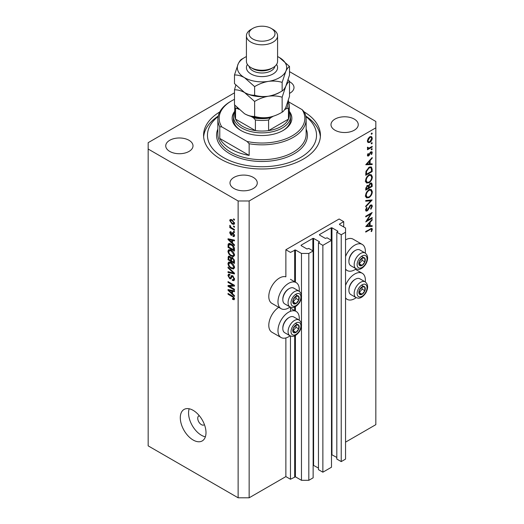 <?xml version="1.0" encoding="UTF-8"?>
<svg xmlns="http://www.w3.org/2000/svg" width="524" height="524" viewBox="0 0 524 524"><rect width="100%" height="100%" fill="white"/><g stroke="black" fill="none" stroke-linecap="round" stroke-linejoin="round"><path stroke-width="0.79" d="M343.705 221.645L339.12 218.999L285.868 249.738L290.46 252.391L295.418 249.955L301.477 253.452L308.819 253.452L313.136 250.957L308.728 248.415L306.985 248.998L301.11 245.605L301.11 245.18L312.861 238.4L313.594 238.4L319.47 241.787L318.461 242.795L322.869 245.343L331.496 240.359L327.087 237.817L325.345 238.4L319.47 235.007L319.47 234.582L331.22 227.796L331.954 227.796L337.829 231.189L336.821 232.198L341.229 234.739L345.545 232.25L345.545 228.012L339.486 224.508L339.486 224.089L343.705 221.645L343.705 226.951M339.486 224.089L339.486 224.508M336.821 232.198L336.821 459.057L341.229 461.598L345.545 459.109L345.545 232.25M341.229 461.598L341.229 234.739M331.496 454.57L336.821 457.465M319.47 234.582L319.47 235.007M318.461 242.795L318.461 469.655L322.869 472.196L331.496 467.218L331.496 240.359M322.869 472.196L322.869 245.343M313.136 465.174L318.461 468.063M301.11 245.18L301.11 245.605M234.483 92.833L148.161 142.672L148.161 445.859L238.132 497.8L249.149 497.8L285.868 476.598L290.46 479.25L295.418 476.814L301.477 480.311L308.819 480.311L313.136 477.816L313.136 250.957M308.819 480.311L308.819 253.452M301.477 480.311L301.477 326.033M301.477 324.035L301.477 297.193M301.477 295.195L301.477 253.452M290.46 479.25L290.46 335.989M290.46 311.302L290.46 307.156M285.868 476.598L285.868 337.947M290.086 306.979A15.058 8.698 -60 0 1 288.626 307.942A15.058 8.698 -60 0 1 281.093 308.682L271.91 303.383A15.058 8.698 -60 0 1 269.605 291.318A15.058 8.698 -60 0 1 279.443 278.048A15.058 8.698 -60 0 1 285.868 276.823L285.868 249.738M299.171 320.072A15.058 8.698 120 0 0 296.152 311.433A15.058 8.698 120 0 0 288.626 312.18A15.058 8.698 120 0 0 278.788 325.45A15.058 8.698 120 0 0 281.093 337.522A15.058 8.698 120 0 0 288.626 336.775A15.058 8.698 120 0 0 290.086 335.812M281.093 308.682A15.058 8.698 -60 0 1 278.788 296.617A15.058 8.698 -60 0 1 288.626 283.346A15.058 8.698 -60 0 1 296.152 282.6A15.058 8.698 -60 0 1 299.171 291.239M345.545 285.384A15.058 8.698 -60 0 1 354.722 274.019A15.058 8.698 -60 0 1 362.254 273.273A15.058 8.698 -60 0 1 365.274 281.912M356.189 297.652A15.058 8.698 -60 0 1 354.722 298.608A15.058 8.698 -60 0 1 347.196 299.355A15.058 8.698 -60 0 1 345.545 297.848M365.274 253.079A15.058 8.698 120 0 0 362.254 244.439A15.058 8.698 120 0 0 354.722 245.18A15.058 8.698 120 0 0 345.545 256.55M345.545 269.015A15.058 8.698 120 0 0 347.196 270.522A15.058 8.698 120 0 0 354.722 269.775A15.058 8.698 120 0 0 356.189 268.819M199.31 415.722A5.194 3 -120 0 0 198.812 415.918A5.194 3 -120 0 0 197.738 418.296A5.194 3 -120 0 0 200.004 423.523A5.194 3 -120 0 0 204.006 424.912A5.194 3 -120 0 0 204.426 424.578M180.295 417.766A18.176 10.493 -120 0 0 188.227 436.053A18.176 10.493 -120 0 0 202.231 440.926A18.176 10.493 -120 0 0 205.998 432.608A18.176 10.493 -120 0 0 198.065 414.314A18.176 10.493 -120 0 0 184.055 409.441A18.176 10.493 -120 0 0 180.295 417.766M189.184 408.779A18.176 10.493 -120 0 0 188.555 412.991A18.176 10.493 -120 0 0 205.375 436.82M219.759 111.946A58.426 33.733 0 0 0 203.574 135.251A58.426 33.733 0 0 0 220.689 159.106A58.426 33.733 0 0 0 284.355 166.416A58.426 33.733 0 0 0 320.426 135.251A58.426 33.733 0 0 0 304.241 111.946M289.517 93.383A13.631 7.873 0 0 0 293.997 87.547A13.631 7.873 0 0 0 290.001 81.986A13.631 7.873 0 0 0 289.517 81.718M189.013 140.288A13.631 7.873 0 0 0 174.158 138.578A13.631 7.873 0 0 0 165.741 145.855A13.631 7.873 0 0 0 169.737 151.416A13.631 7.873 0 0 0 184.592 153.126A13.631 7.873 0 0 0 193.009 145.855A13.631 7.873 0 0 0 189.013 140.288M253.275 177.387A13.631 7.873 0 0 0 238.42 175.684A13.631 7.873 0 0 0 230.003 182.955A13.631 7.873 0 0 0 233.999 188.522A13.631 7.873 0 0 0 248.854 190.225A13.631 7.873 0 0 0 257.271 182.955A13.631 7.873 0 0 0 253.275 177.387M354.263 119.086A13.631 7.873 0 0 0 339.408 117.383A13.631 7.873 0 0 0 330.991 124.653A13.631 7.873 0 0 0 334.987 130.214A13.631 7.873 0 0 0 349.842 131.924A13.631 7.873 0 0 0 358.259 124.653A13.631 7.873 0 0 0 354.263 119.086M367.121 220.46L372.164 217.545L372.164 218.213L365.739 221.921L370.796 213.956L365.739 216.877L365.739 216.216L372.164 212.502L367.121 220.46L366.741 220.237M370.592 205.041L371.791 204.936L372.335 206.155L370.926 209.22L370.599 208.781L371.673 206.535L371.3 205.644L370.586 205.709L368.051 209.993L367.075 210.969L366.034 211.087L365.575 210.006L366.662 207.406L367.055 207.779L366.237 209.705L367.049 210.321L370.592 205.041M365.582 209.842L367.049 210.321M372.164 199.945L365.739 206.888L365.739 206.174L370.802 200.777L365.739 201.229L365.739 200.515L372.164 199.945M372.335 191.751C372.158 194.234 371.038 196.179 368.981 197.6L366.545 197.862L365.575 195.714C365.739 193.199 366.866 191.234 368.948 189.812L371.352 189.564L372.335 191.751L371.568 191.312M372.335 176.909C372.158 179.391 371.038 181.343 368.981 182.758L366.545 183.02L365.575 180.872C365.739 178.357 366.866 176.392 368.948 174.97L371.352 174.721L372.335 176.909L371.568 176.47M372.164 164.556L365.739 164.746L372.164 157.514L372.164 158.235L370.108 160.521L370.108 163.888L372.164 163.829L372.164 164.556L370.966 163.861M372.25 133.351L371.713 134.275L371.175 133.967L371.713 133.037L372.25 133.351M371.713 134.275L371.175 133.967L371.713 134.275M249.149 497.8L249.149 200.974L375.839 127.83L375.839 121.47L289.517 71.631M345.545 442.145L375.839 424.656L375.839 127.83M362.254 244.439L353.071 239.134A15.058 8.698 120 0 0 345.545 239.881M278.729 307.319A15.058 8.698 120 0 0 269.474 320.609A15.058 8.698 120 0 0 271.91 332.216L281.093 337.522M367.986 142.515L367.389 141.002L368.162 138.5L369.833 136.79L371.582 136.626L372.25 138.198C372.125 139.987 371.32 141.388 369.833 142.404L368.058 142.561M372.25 142.96L371.713 143.884L371.175 143.576L371.713 142.646L372.25 142.96M371.713 143.884L371.175 143.576L371.713 143.884M367.514 148.318L368.162 148.698L367.389 147.82L367.547 147.146L368.975 148.109L372.164 146.386L372.164 147.048L367.468 149.759L367.468 149.091L368.162 148.698L367.763 148.567M367.481 147.336L368.228 148.102L367.403 147.624M372.25 148.954L371.713 149.877L371.175 149.569L371.713 148.639L372.25 148.954M371.713 149.877L371.175 149.569L371.713 149.877M368.621 155.949L367.717 156.054L367.389 155.287L368.058 153.512L368.457 153.735L367.966 154.953L368.595 155.294L370.167 152.451L371.863 151.678L372.25 152.589L371.614 154.501L371.175 154.311L371.673 152.956L370.92 152.432L368.621 155.949L367.389 155.235M367.494 154.678L368.595 155.294M371.673 152.956L370.422 152.15M369.034 167.313L371.405 166.992L372.164 169.291L372.164 171.597L365.739 175.304L365.975 171.315L369.034 167.313M372.164 184.428L372.164 186.433L365.739 190.147L365.739 188.699L367.331 185.417L368.7 185.489L370.344 183.112L371.608 182.987L372.164 184.428L371.32 183.944M372.164 226.394L365.739 226.584L372.164 219.353L372.164 220.073L370.108 222.359L370.108 225.726L372.164 225.667L372.164 226.394L370.966 225.7M371.673 229.702C371.437 228.975 370.887 228.955 370.016 229.63L365.739 232.099L365.739 231.431L371.929 228.372L372.335 229.361L371.588 231.575L371.097 231.47L371.673 229.702L370.56 228.667M229.342 286.3L234.457 289.255L234.457 290.021L228.032 286.314L228.032 285.495L233.154 285.318L228.032 282.364L228.032 281.591L234.457 285.298L234.457 286.124L229.342 286.3L230.907 285.397M232.014 275.539L231.136 276.05L232.669 275.788L234.542 279.207L233.966 280.654L232.374 280.432L232.289 279.613L233.363 279.744L233.789 278.709L232.689 276.574L232.021 276.482L230.874 278.847L229.709 278.702L227.947 275.532L228.477 274.183L229.866 274.36L229.951 275.185L229.027 275.061L228.7 275.945L229.722 277.943L230.377 278.074L231.503 275.624M228.032 267.102L234.457 273.155L234.457 273.947L228.032 272.46L228.032 271.668L233.704 273.161L228.032 267.908L228.032 267.102M234.542 267.378L233.534 268.982L231.333 268.458C229.42 267.45 228.294 265.812 227.947 263.565L228.628 262.072L231.254 262.537L233.56 264.627L234.542 267.378M234.542 255.037L233.534 256.649L231.333 256.125C229.42 255.109 228.294 253.478 227.947 251.232L228.628 249.738L231.254 250.203L233.56 252.293L234.542 255.037M232.538 243.038L234.457 244.793L234.457 245.599L228.032 239.514L228.032 238.767L234.457 240.103L234.457 240.902L232.538 240.444L232.538 243.038M233.54 218.855L234.457 219.386L234.457 220.152L233.54 219.622L233.54 218.855M148.161 149.032L238.132 200.974L249.149 200.974M238.132 497.8L238.132 200.974M232.073 219.838L234.542 223.335L234.064 224.396L232.119 224.01L229.702 220.538L230.18 219.477L232.073 219.838M233.54 225.982L234.457 226.512L234.457 227.285L233.54 226.754L233.54 225.982M232.034 228.104L234.457 229.505L234.457 230.272L229.787 227.573L229.787 226.807L230.527 227.233L229.702 225.844L229.951 225.261L231.084 227.416L232.034 228.104M233.54 231.189L234.457 231.719L234.457 232.492L233.54 231.962L233.54 231.189M233.036 232.826L234.542 235.518L234.143 236.566L233.042 236.488L232.957 235.669L233.625 235.734L233.874 235.079L233.147 233.658L232.728 233.593L231.883 235.335L231.032 235.237L229.702 232.754L230.115 231.673L231.038 231.765L231.117 232.584L230.37 233.114L230.94 234.411L232.086 232.663L233.036 232.826M231.117 232.584L230.37 233.114M230.94 234.411L233.167 233.331L233.429 232.623M231.208 244.204C233.114 245.167 234.195 246.732 234.457 248.9L234.457 251.088L228.032 247.38L228.15 244.177L228.569 243.653L231.208 244.204M231.719 257.5L230.992 257.919L232.571 257.808L234.457 261.142L234.457 263.428L228.032 259.714L228.451 256.177L229.65 256.308L230.992 257.919L231.274 257.592M232.538 293.826L234.457 295.582L234.457 296.381L228.032 290.303L228.032 289.549L234.457 290.892L234.457 291.691L232.538 291.233L232.538 293.826M234.542 298.877L234.09 299.774L232.538 299.322L232.453 298.503L233.789 298.411L233.304 297.363L228.032 294.213L228.032 293.447L232.394 295.962L234.542 298.877M234.483 298.32L233.612 298.824L234.405 298.058M234.208 219.242L233.54 219.622M232.866 223.578L232.119 224.01M231.451 219.53L229.702 220.538M230.37 220.945L232.119 223.237L233.573 223.565L233.874 222.929L232.119 220.637L230.658 220.316L230.37 220.945M232.741 220.277L232.119 220.637M234.444 222.602L233.874 222.929M234.208 226.368L233.54 226.754M230.455 227.187L229.787 227.573M230.226 225.543L229.702 225.844M234.208 231.575L233.54 231.962M234.536 235.623L233.042 236.488M234.451 234.745L233.874 235.079M233.691 233.35L233.147 233.658M233.488 233.154L232.728 233.593M232.374 234.464L231.032 235.237M231.058 231.975L229.702 232.754M232.774 233.35L233.167 233.331L232.774 233.35M228.988 238.964L228.032 239.514M233.481 239.9L232.538 240.444M229.918 240.575L231.785 242.35L231.785 240.267L228.7 239.527L229.918 240.575M232.538 241.918L231.785 242.35M229.492 239.068L228.7 239.527M232.702 239.737L231.785 240.267M228.785 246.948L228.032 247.38M229.866 244.23L229.984 243.116M229.309 243.503L228.15 244.177M228.785 247.04L233.704 249.883L232.774 246.169L231.202 244.97L228.909 244.76L228.785 247.04M234.457 249.45L233.704 249.883M230.39 243.784L228.909 244.76M231.837 244.597L231.202 244.97M233.278 245.88L232.774 246.169M234.405 248.16L233.704 248.559M234.49 255.594L233.828 255.398M232.06 255.705L231.333 256.125M229.787 250.23L227.947 251.232M229.787 250.171L229.839 249.614M230.698 249.915L228.7 251.658C228.975 253.387 229.859 254.625 231.339 255.358L233.278 255.712L233.789 254.612L231.235 250.963L229.211 250.564L231.045 249.503M231.87 250.596L231.235 250.963M234.457 254.232L233.789 254.612M228.785 259.282L228.032 259.714M232.538 258.063L232.479 257.271M228.785 259.38L230.704 260.487L230.639 258.332L229.754 257.14L229.027 257.022L228.785 259.38M231.451 260.055L230.704 260.487M230.298 256.826L229.754 257.14M231.994 257.546L230.639 258.332M231.451 260.919L233.704 262.223L233.625 259.897L232.577 258.581L231.746 258.456L231.451 260.919M234.457 261.784L233.704 262.223M233.173 258.234L232.577 258.581M234.176 259.577L233.625 259.897M234.392 260.297L233.704 260.69M234.49 267.928L233.828 267.731M232.06 268.039L231.333 268.458M229.787 262.563L227.947 263.565M229.787 262.504L229.839 261.954M230.698 262.249L228.7 263.991C228.975 265.727 229.859 266.958 231.339 267.699L233.278 268.046L233.789 266.945L231.235 263.297L229.211 262.897L231.045 261.836M231.87 262.93L231.235 263.297M234.457 266.565L233.789 266.945M228.981 271.91L228.032 272.46M234.176 272.886L233.704 273.161M228.562 267.6L228.032 267.908M234.529 279.534L232.374 280.432M234.451 278.323L233.789 278.709M233.265 276.24L232.689 276.574M231.49 277.681L229.709 278.702M229.787 274.622L227.947 275.532M231.569 277.386L230.377 278.074M230.514 285.626L230.16 285.423M229.545 285.442L228.032 286.314M233.822 284.932L233.154 285.318M228.7 281.978L228.032 282.364M234.176 285.135L233.422 285.161M228.988 289.752L228.032 290.303M233.481 290.689L232.538 291.233M229.918 291.364L231.785 293.139L231.785 291.056L228.7 290.316L229.918 291.364M232.538 292.706L231.785 293.139M229.492 289.857L228.7 290.316M232.702 290.525L231.785 291.056M233.337 298.863L232.538 299.322M233.822 297.062L233.304 297.363M228.7 293.833L228.032 294.213M370.363 136.548L370.403 136.888M371.542 137.792L372.25 138.198M369.119 141.991L369.833 142.404M367.789 141.454L367.442 141.598M369.833 137.452L367.966 140.674L368.516 141.866L369.833 141.735L371.673 138.532L371.149 137.314L369.309 137.15M367.442 140.373L367.966 140.674M371.588 146.713L372.164 147.048M370.874 151.79L372.25 152.589M371.208 154.266L371.614 154.501M370.049 152.628L370.468 152.87M369.544 153.722L369.983 153.977M368.903 155.025L369.341 155.281M371.739 157.993L372.164 158.235M369.675 160.279L370.108 160.521M369.466 163.521L370.108 163.888M369.446 161.254L366.99 163.979L369.446 163.907L369.446 161.254L369.02 161.006M366.564 163.73L366.99 163.979M371.509 171.21L372.164 171.597M370.193 166.842L370.291 167.418M366.4 174.256L371.509 171.309L371.346 168.427L370.822 167.719L369.034 167.981L366.577 171.355L366.4 174.256L365.739 173.876M366.047 171.047L366.577 171.355M368.49 167.667L369.034 167.981M368.333 182.385L368.981 182.758M366.531 181.992L365.811 182.162M370.258 174.499L370.448 175.193M368.948 175.638C367.278 176.811 366.368 178.415 366.237 180.459L367.062 182.3L368.981 182.09C370.645 180.924 371.542 179.332 371.673 177.315L370.841 175.422L368.411 175.33M365.628 180.105L366.237 180.459M371.509 186.053L372.164 186.433M366.4 188.195L366.4 189.099L368.457 187.906L368.071 186.007L367.344 186.079L366.4 188.195L365.791 187.847M365.739 188.719L366.4 189.099M366.839 185.791L367.344 186.079M369.119 187.088L369.119 187.527L371.509 186.151L371.103 183.714L370.344 183.78L369.197 185.653L369.119 187.088L368.418 186.682M368.451 187.147L369.119 187.527M368.726 185.385L369.197 185.653M369.833 183.485L370.344 183.78M368.333 197.221L368.981 197.6M366.531 196.834L365.811 197.004M370.258 189.341L370.448 190.035M368.948 190.481C367.278 191.653 366.368 193.258 366.237 195.295L367.062 197.135L368.981 196.932C370.645 195.766 371.542 194.175 371.673 192.157L370.841 190.264L368.411 190.166M365.628 194.948L366.237 195.295M369.734 200.161L370.802 200.777M370.494 205.179L372.335 206.155M370.095 205.428L370.586 205.709M369.531 206.096L369.951 206.338M367.632 209.751L368.051 209.993M365.582 210.104L367.075 210.969M366.59 207.504L367.055 207.779M365.654 209.364L366.237 209.705M371.588 217.879L372.164 218.213M370.219 213.628L370.796 213.956M371.739 219.831L372.164 220.073M369.675 222.117L370.108 222.359M369.466 225.359L370.108 225.726M369.446 223.093L366.99 225.818L369.446 225.746L369.446 223.093L369.02 222.844M366.564 225.569L366.99 225.818M370.861 228.51L372.335 229.361M371.156 231.326L371.588 231.575M363.636 286.412A4.546 2.627 120 0 0 362.025 286.87A4.546 2.627 120 0 0 359.268 290.362A4.546 2.627 120 0 0 359.307 294.043A4.546 2.627 120 0 0 362.11 294.239A4.546 2.627 120 0 0 364.874 290.748A4.546 2.627 120 0 0 364.828 287.06A4.546 2.627 120 0 0 363.636 286.412M363.302 286.897L362.025 286.87L359.268 290.362L359.307 294.043L362.11 294.239L364.874 290.748L364.828 287.06L363.302 286.897M348.919 290.388L348.919 289.661A8.207 4.736 -60 0 1 354.722 279.613L355.351 279.253A9.091 5.247 120 0 0 348.919 290.388A9.091 5.247 120 0 0 350.805 294.547L356.058 297.58A9.091 5.247 -60 0 1 355.475 288.187A9.091 5.247 -60 0 1 363.741 281.421A9.091 5.247 -60 0 1 365.143 281.833L359.89 278.801A9.091 5.247 120 0 0 358.488 278.388A9.091 5.247 120 0 0 355.351 279.253M359.176 292.641L362.117 289.156L362.091 286.864M359.353 292.647L362.11 294.239M362.117 289.156L364.874 290.748M362.077 285.475L364.828 287.06M297.54 324.572A4.546 2.627 120 0 0 295.929 325.031A4.546 2.627 120 0 0 293.165 328.522A4.546 2.627 120 0 0 293.204 332.209A4.546 2.627 120 0 0 296.008 332.399A4.546 2.627 120 0 0 298.772 328.915A4.546 2.627 120 0 0 298.732 325.227A4.546 2.627 120 0 0 297.54 324.572M297.206 325.057L295.929 325.031L293.165 328.522L293.204 332.209L296.008 332.399L298.772 328.915L298.732 325.227L297.206 325.057M282.822 328.548L282.822 327.827A8.207 4.736 -60 0 1 288.626 317.78L289.248 317.413A9.091 5.247 120 0 0 282.822 328.548A9.091 5.247 120 0 0 284.702 332.707L289.955 335.74A9.091 5.247 -60 0 1 289.372 326.347A9.091 5.247 -60 0 1 297.639 319.581A9.091 5.247 -60 0 1 299.04 320L293.794 316.968A9.091 5.247 120 0 0 292.392 316.548A9.091 5.247 120 0 0 289.248 317.413M293.08 330.801L296.014 327.323L295.995 325.031M293.257 330.814L296.008 332.399M296.014 327.323L298.772 328.915M295.975 323.636L298.732 325.227M297.54 295.739A4.546 2.627 120 0 0 295.929 296.198A4.546 2.627 120 0 0 293.165 299.689A4.546 2.627 120 0 0 293.204 303.376A4.546 2.627 120 0 0 296.008 303.566A4.546 2.627 120 0 0 298.772 300.075A4.546 2.627 120 0 0 298.732 296.394A4.546 2.627 120 0 0 297.54 295.739M297.206 296.224L295.929 296.198L293.165 299.689L293.204 303.376L296.008 303.566L298.772 300.075L298.732 296.394L297.206 296.224M282.822 299.715L282.822 298.994A8.207 4.736 -60 0 1 288.626 288.94L289.248 288.58A9.091 5.247 120 0 0 282.822 299.715A9.091 5.247 120 0 0 284.702 303.874L289.955 306.907A9.091 5.247 -60 0 1 289.372 297.514A9.091 5.247 -60 0 1 297.639 290.748A9.091 5.247 -60 0 1 299.04 291.161L293.794 288.135A9.091 5.247 120 0 0 292.392 287.715A9.091 5.247 120 0 0 289.248 288.58M293.08 301.968L296.014 298.49L295.995 296.198M293.257 301.981L296.008 303.566M296.014 298.49L298.772 300.075M295.975 294.802L298.732 296.394M363.636 257.579A4.546 2.627 120 0 0 362.025 258.031A4.546 2.627 120 0 0 359.268 261.522A4.546 2.627 120 0 0 359.307 265.209A4.546 2.627 120 0 0 362.11 265.406A4.546 2.627 120 0 0 364.874 261.915A4.546 2.627 120 0 0 364.828 258.227A4.546 2.627 120 0 0 363.636 257.579M363.302 258.063L362.025 258.031L359.268 261.522L359.307 265.209L362.11 265.406L364.874 261.915L364.828 258.227L363.302 258.063M348.919 261.548L348.919 260.828A8.207 4.736 -60 0 1 354.722 250.78L355.351 250.42A9.091 5.247 120 0 0 348.919 261.548A9.091 5.247 120 0 0 350.805 265.714L356.058 268.74A9.091 5.247 -60 0 1 355.475 259.354A9.091 5.247 -60 0 1 363.741 252.588A9.091 5.247 -60 0 1 365.143 253L359.89 249.968A9.091 5.247 120 0 0 358.488 249.555A9.091 5.247 120 0 0 355.351 250.42M359.176 263.801L362.117 260.323L362.091 258.031M359.353 263.814L362.11 265.406M362.117 260.323L364.874 261.915M362.077 256.636L364.828 258.227M289.268 111.258A29.861 17.24 180 0 1 283.117 130.483A29.861 17.24 180 0 1 240.883 130.483L240.883 130.483A29.861 17.24 180 0 1 234.732 111.258M289.268 111.468A28.565 16.493 180 0 1 290.565 116.38A28.565 16.493 180 0 1 272.932 131.616A28.565 16.493 180 0 1 241.8 128.046A28.565 16.493 180 0 1 233.435 116.38L233.435 119.348A28.565 16.493 0 0 0 241.354 130.745M218.122 116.557A54.529 31.479 0 0 0 223.44 157.514A54.529 31.479 0 0 0 297.567 159.113A54.529 31.479 0 0 0 305.878 116.557M305.78 116.099A58.426 33.733 180 0 1 320.361 136.843M230.789 149.032A44.14 25.486 0 0 0 249.149 155.392L219.772 138.434A44.14 25.486 0 0 0 230.789 149.032M249.149 143.733L247.079 141.48A42.844 24.739 0 0 0 292.294 135.782A42.844 24.739 0 0 0 302.165 109.673L304.228 111.933A44.14 25.486 180 0 1 306.14 119.348A44.14 25.486 180 0 1 249.149 143.733L249.149 155.392M219.772 138.434L219.772 126.769A44.14 25.486 180 0 1 217.86 119.348A44.14 25.486 180 0 1 230.783 101.328L231.706 100.798A42.844 24.739 0 0 0 221.835 126.906L219.772 126.769M302.165 109.673L288.894 102.016M234.483 99.331A42.844 24.739 0 0 0 231.706 100.798M247.079 141.48L221.835 126.906M203.639 136.843A58.426 33.733 180 0 1 218.22 116.099M282.646 130.745A28.565 16.493 0 0 0 290.565 119.348L290.565 116.38M234.732 105.088L234.732 115.319A27.268 15.74 0 0 0 235.545 119.131A27.268 15.74 0 0 0 242.723 126.454A27.268 15.74 0 0 0 255.404 130.594A27.268 15.74 0 0 0 268.596 130.594A27.268 15.74 0 0 0 288.455 119.131A27.268 15.74 0 0 0 289.268 115.319L289.268 104.721A27.268 15.74 180 0 1 288.455 108.527L286.53 108.579A25.964 14.993 0 0 0 287.82 102.088M236.861 107.42A25.964 14.993 0 0 0 237.47 108.579L235.545 108.527L235.545 119.131L255.404 130.594L255.404 119.996L253.478 117.821A25.964 14.993 0 0 0 270.522 117.821L273.24 116.256M233.435 116.38A28.565 16.493 180 0 1 234.732 111.468M270.522 117.821L268.596 119.996L268.596 130.594L288.455 119.131L288.455 108.527M237.47 108.579L238.826 109.359M251.062 116.426L253.478 117.821M284.525 109.739L286.53 108.579M246.418 35.815L246.418 61.256A15.582 8.993 0 0 0 250.983 67.616L252.817 68.677A12.982 7.493 0 0 0 271.183 68.677L273.017 67.616A15.582 8.993 0 0 0 277.582 61.256L277.582 35.815A15.582 8.993 180 0 1 267.961 44.127A15.582 8.993 180 0 1 250.983 42.175A15.582 8.993 180 0 1 246.418 35.815A15.582 8.993 180 0 1 250.983 29.455L252.817 28.394A12.982 7.493 0 0 0 252.817 38.999A12.982 7.493 0 0 0 271.183 38.999A12.982 7.493 0 0 0 271.183 28.394L273.017 29.455A15.582 8.993 180 0 1 277.582 35.815M252.817 68.677L250.983 67.616A15.582 8.993 0 0 0 273.017 67.616M282.141 112.175C277.858 114.782 273.273 116.531 268.386 117.415C263.552 118.044 258.967 117.717 254.625 116.433C251.468 116.557 248.114 115.66 244.557 113.734L234.483 104.8L234.483 89.833C237.647 89.702 241.001 90.6 244.557 92.532L254.625 101.46C258.908 98.853 263.493 97.104 268.386 96.22C273.214 95.591 277.805 95.918 282.141 97.202L282.141 112.175C283.307 111.625 284.532 110.02 285.829 107.348L289.517 96.292L289.517 81.318L288.167 79.805M254.625 101.46L254.625 116.433M282.141 97.202L285.829 86.146C287.119 83.473 288.351 81.868 289.517 81.318M235.833 85.117L234.483 89.833M244.328 92.394A24.667 14.24 0 0 0 244.557 92.532A24.667 14.24 0 0 0 268.386 96.22A24.667 14.24 0 0 0 280.432 91.923M244.557 113.734A24.667 14.24 0 0 0 268.386 117.415M246.418 56.579A24.667 14.24 0 0 0 238.171 63.935A24.667 14.24 0 0 0 244.557 77.69L254.625 86.617C258.908 84.01 263.493 82.261 268.386 81.377C273.214 80.748 277.805 81.076 282.141 82.366L285.829 71.303C287.119 68.631 288.351 67.026 289.517 66.476L289.517 75.089L285.829 86.146C284.532 88.818 283.307 90.423 282.141 90.973C277.858 93.58 273.273 95.329 268.386 96.22C263.552 96.848 258.967 96.514 254.625 95.23C251.474 95.361 248.121 94.464 244.557 92.532L234.483 83.598L234.483 74.991C237.641 74.86 240.994 75.757 244.557 77.69A24.667 14.24 0 0 0 268.386 81.377A24.667 14.24 0 0 0 285.829 71.303A24.667 14.24 0 0 0 279.443 57.548A24.667 14.24 0 0 0 277.582 56.579M243.568 58.151L241.859 59.107C240.713 59.631 239.481 61.242 238.171 63.935L234.483 74.991M289.517 66.476L279.443 57.548M282.141 82.366L282.141 90.973M254.625 86.617L254.625 95.23M273.017 29.455L271.183 28.394A12.982 7.493 0 0 0 252.817 28.394M337.829 231.615L337.829 231.189M331.954 454.655L331.954 227.796M331.22 240.202L331.22 227.796M319.47 242.212L319.47 241.787M313.594 465.253L313.594 238.4M312.861 250.799L312.861 238.4M295.418 476.814L295.418 335.458M295.418 311.007L295.418 306.625M295.418 282.174L295.418 249.955M294.685 476.814L294.685 335.819M294.685 310.581L294.685 306.985M294.685 281.748L294.685 249.955M233.056 232.839L231.595 233.678M230.894 239.363L230.023 239.868M228.903 244.787L228.032 245.284M229.787 256.4L228.032 257.415M231.588 258.614L230.704 259.125M233.193 271.963L232.695 272.251M232.643 276.083L230.802 277.144M230.894 290.152L230.023 290.656M233.075 296.401L232.446 296.761M371.437 168.872L372.164 169.291M365.745 173.359L366.4 173.739M368.503 208.021L368.929 208.27M369.44 229.296L370.016 229.63M364.494 284.159A7.008 4.048 120 0 0 357.741 290.25A7.008 4.048 120 0 0 359.647 296.944A7.008 4.048 120 0 0 366.394 290.853A7.008 4.048 120 0 0 364.494 284.159M298.392 322.326A7.008 4.048 120 0 0 291.645 328.417A7.008 4.048 120 0 0 293.545 335.111A7.008 4.048 120 0 0 300.291 329.02A7.008 4.048 120 0 0 298.392 322.326M298.392 293.492A7.008 4.048 120 0 0 291.645 299.584A7.008 4.048 120 0 0 293.545 306.278A7.008 4.048 120 0 0 300.291 300.18A7.008 4.048 120 0 0 298.392 293.492M364.494 255.326A7.008 4.048 120 0 0 357.741 261.417A7.008 4.048 120 0 0 359.647 268.111A7.008 4.048 120 0 0 366.394 262.02A7.008 4.048 120 0 0 364.494 255.326M217.86 119.348L217.86 134.19A44.14 25.486 0 0 0 230.789 152.215A44.14 25.486 0 0 0 278.892 157.737A44.14 25.486 0 0 0 306.14 134.19L306.14 119.348M306.14 129.028A45.444 26.233 180 0 1 284.283 158.117A45.444 26.233 180 0 1 229.866 153.801A45.444 26.233 180 0 1 217.86 129.028M235.545 108.527A27.268 15.74 180 0 1 234.745 105.095M268.596 119.996A27.268 15.74 180 0 1 255.404 119.996M276.574 64.439A15.582 8.993 180 0 1 270.45 75.174A15.582 8.993 180 0 1 250.983 73.976A15.582 8.993 180 0 1 247.426 64.439M249.09 66.293A12.982 7.493 0 0 0 252.817 70.799A12.982 7.493 0 0 0 266.323 72.567A12.982 7.493 0 0 0 274.91 66.293M290.46 308.145L296.152 311.433M355.436 269.336L362.254 273.273M345.545 269.572L347.196 270.522M230.658 220.316L231.772 219.674M233.573 223.565L234.523 223.014M233.625 235.734L234.529 235.211M230.573 232.538L231.084 232.243M231.254 234.451L233.095 233.39M233.278 255.712L234.542 254.985M229.027 257.022L229.931 256.498M231.746 258.456L232.715 257.893M233.278 268.046L234.542 267.319M233.363 279.744L234.536 279.069M232.021 276.482L232.931 275.958M229.027 275.061L229.885 274.563M345.545 298.405L347.196 299.355M290.46 279.312L296.152 282.6M371.149 137.314L370.042 136.679M368.516 141.866L367.396 141.225M368.136 155.333L367.429 154.921M371.424 152.392L370.651 151.947M370.822 167.719L369.61 167.025M370.841 175.422L369.007 174.361M367.062 182.3L365.228 181.238M368.071 186.007L367.2 185.503M371.103 183.714L370.206 183.197M370.841 190.264L369.007 189.203M367.062 197.135L365.228 196.081M371.3 205.644L370.435 205.146M356.058 297.58L358.03 298.169C359.202 298.366 362.372 298.064 365.863 292.831C368.424 287.964 368.189 284.303 365.143 281.833M289.955 335.74L291.933 336.336C293.099 336.532 296.27 336.225 299.767 330.998C302.328 326.131 302.086 322.463 299.04 320M289.955 306.907L291.933 307.503C293.099 307.693 296.27 307.392 299.767 302.158C302.328 297.291 302.086 293.63 299.04 291.161M356.058 268.74L358.03 269.336C359.202 269.533 362.372 269.231 365.863 263.998C368.424 259.131 368.189 255.463 365.143 253M288.357 100.51L289.268 104.721"/></g></svg>
